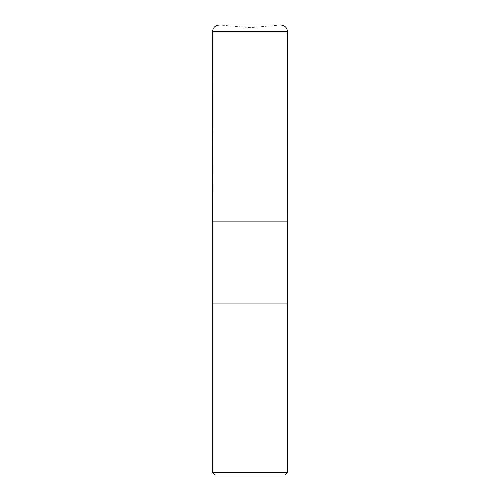 <?xml version="1.0" encoding="UTF-8"?>
<svg xmlns="http://www.w3.org/2000/svg" width="500" height="500" viewBox="0 0 500 500"><rect width="100%" height="100%" fill="white"/><g stroke="black" fill="none" stroke-linecap="round" stroke-linejoin="round"><path stroke-width="0.38" stroke-dasharray="2.5 1.88" d="M285.175 475L214.825 475M287.5 472.675L212.5 472.675M212.5 303.925L287.5 303.925L212.5 303.925M287.5 221.875L212.5 221.875M219.25 25L280.75 25L250 27.662L219.838 25.025L280.163 25.025L219.838 25.025M212.531 221.875L287.469 221.875L212.531 221.875M287.5 31.75L212.5 31.75"/><path stroke-width="0.75" d="M212.5 472.675L214.825 475L285.175 475L287.5 472.675L287.5 303.925L212.5 303.925L212.5 221.875L287.5 221.875L287.5 303.925L212.5 303.925L212.5 472.675L287.5 472.675M212.531 221.875L212.5 31.75C212.987 27.375 215.438 25.131 219.838 25.025M212.5 31.75L287.5 31.75C287.1 27.65 284.85 25.4 280.75 25L219.25 25M280.163 25.025L280.75 25M287.469 221.875L287.5 31.75"/></g></svg>
